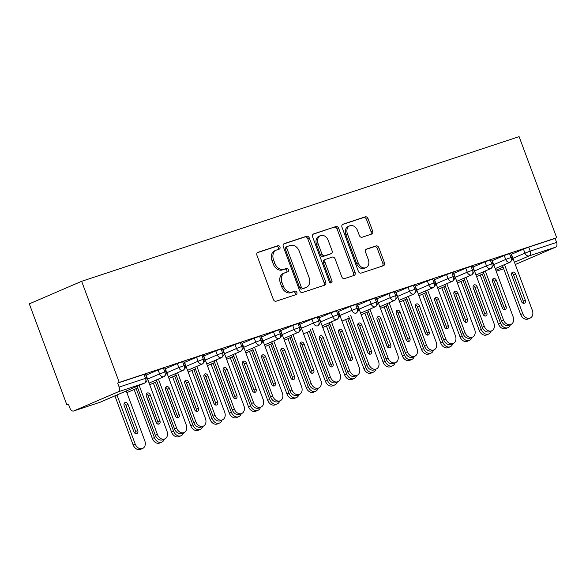 <?xml version="1.0" encoding="UTF-8"?>
<svg xmlns="http://www.w3.org/2000/svg" width="586" height="586" viewBox="0 0 586 586"><rect width="100%" height="100%" fill="white"/><g stroke="black" fill="none" stroke-linecap="round" stroke-linejoin="round"><path stroke-width="0.88" d="M279.954 246.97A1.824 1.392 66.7 0 0 277.998 245.695L257.943 252.324A2.608 1.985 66.7 0 0 257.818 252.376A2.608 1.985 66.7 0 0 256.961 255.393L273.325 299.387A2.608 1.985 66.7 0 0 276.123 301.211L296.179 294.575A1.824 1.392 66.7 0 0 296.26 294.546A1.824 1.392 66.7 0 0 296.86 292.429A1.824 1.392 66.7 0 0 294.905 291.154L292.311 292.011A8.351 6.351 66.7 0 1 283.36 286.188L281.998 282.525A8.351 6.351 66.7 0 1 284.737 272.856A8.351 6.351 66.7 0 1 285.126 272.702L287.726 271.845A1.824 1.392 66.7 0 0 287.807 271.816A1.824 1.392 66.7 0 0 288.407 269.699A1.824 1.392 66.7 0 0 286.451 268.425L283.858 269.282A8.351 6.351 66.7 0 1 274.907 263.458L273.545 259.796A8.351 6.351 66.7 0 1 276.277 250.127A8.351 6.351 66.7 0 1 276.673 249.973L279.273 249.116A1.824 1.392 66.7 0 0 279.354 249.087A1.824 1.392 66.7 0 0 279.954 246.97M278.16 249.482A1.824 1.392 66.7 0 0 278.365 247.651A1.824 1.392 66.7 0 0 276.409 246.376L257.364 252.676M295.066 294.948A1.824 1.392 66.7 0 0 295.278 293.11A1.824 1.392 66.7 0 0 293.315 291.835L290.722 292.7L292.311 292.011M286.613 272.212A1.824 1.392 66.7 0 0 286.825 270.38A1.824 1.392 66.7 0 0 284.862 269.106L282.269 269.963L283.858 269.282M371.649 234.07A2.608 1.985 66.7 0 0 371.773 234.026A2.608 1.985 66.7 0 0 372.63 231.001L368.037 218.659A2.608 1.985 66.7 0 0 365.246 216.842L342.971 224.204A2.608 1.985 66.7 0 0 342.847 224.255A2.608 1.985 66.7 0 0 341.997 227.273L358.354 271.267A2.608 1.985 66.7 0 0 361.152 273.091L383.427 265.722A2.608 1.985 66.7 0 0 383.544 265.678A2.608 1.985 66.7 0 0 384.401 262.66L378.856 247.746A2.608 1.985 66.7 0 0 376.058 245.93L366.528 249.079A2.608 1.985 66.7 0 0 366.404 249.123A2.608 1.985 66.7 0 0 365.554 252.148L368.301 259.539A6.981 5.311 66.7 0 1 366.016 267.626A6.981 5.311 66.7 0 1 358.2 262.88L347.432 233.917A6.981 5.311 66.7 0 1 349.717 225.837A6.981 5.311 66.7 0 1 357.526 230.576L359.321 235.404A2.608 1.985 66.7 0 0 362.119 237.227L371.649 234.07M119.244 382.409L81.644 281.309L519.101 136.641L556.7 237.74L119.244 382.409L117.661 383.09L119.141 387.075L145.533 378.351L144.053 374.366L117.661 383.09M309.342 238.07A2.608 1.985 66.7 0 0 306.544 236.253L284.276 243.615A2.608 1.985 66.7 0 0 284.151 243.666A2.608 1.985 66.7 0 0 283.294 246.684L299.658 290.685A2.608 1.985 66.7 0 0 302.449 292.502L324.725 285.14A2.608 1.985 66.7 0 0 324.849 285.089A2.608 1.985 66.7 0 0 325.706 282.071L309.342 238.07L307.753 238.758A2.608 1.985 66.7 0 0 304.962 236.934L283.69 243.966M313.62 233.909L335.895 226.548A2.608 1.985 66.7 0 1 338.693 228.364L355.05 272.365A2.608 1.985 66.7 0 1 354.2 275.383A2.608 1.985 66.7 0 1 354.076 275.435L344.546 278.584A2.608 1.985 66.7 0 1 341.748 276.76L335.111 258.924A2.608 1.985 66.7 0 0 332.313 257.1L325.992 259.188A2.608 1.985 66.7 0 0 325.867 259.239A2.608 1.985 66.7 0 0 325.01 262.257L331.918 280.833A1.824 1.392 66.7 0 1 331.324 282.95A1.824 1.392 66.7 0 1 329.281 281.712L312.646 236.978A2.608 1.985 66.7 0 1 313.503 233.96A2.608 1.985 66.7 0 1 313.62 233.909L313.378 234.019M81.644 281.309L29.3 303.848L66.899 404.941L68.54 404.399M118.152 391.836L73.733 410.954L100.125 402.23L144.544 383.105L118.152 391.836A3.992 2.586 -108.3 0 0 119.141 387.075M73.733 410.954A3.992 2.586 -108.3 0 1 73.594 411.006A3.992 2.586 -108.3 0 1 69.968 408.244L68.481 404.259L66.899 404.941M515.284 264.52L555.609 247.167L529.217 255.892L514.442 262.25M556.7 237.74L555.11 238.421L556.597 242.406A3.992 2.586 71.7 0 1 555.609 247.167M555.11 238.421L528.726 247.153L530.205 251.138L556.597 242.406M512.962 258.272L524.939 253.115L523.459 249.131L511.475 254.287M523.459 249.131L528.726 247.153M144.053 374.366L145.409 374L146.888 377.985L145.533 378.351A3.992 2.586 -108.3 0 1 144.544 383.105A3.992 3.033 66.7 0 0 144.727 383.039A3.992 3.992 0 0 0 146.888 377.985M493.734 264.63L505.711 259.473L504.231 255.489L510.758 253.174L512.237 257.159L510.977 257.496A3.992 2.586 71.7 0 1 509.981 262.25L495.214 268.615L510.076 262.213C512.442 260.052 513.16 258.367 512.237 257.159M504.231 255.489L492.247 260.645M474.499 270.988L486.483 265.832L485.003 261.847L491.529 259.532L493.009 263.517L491.749 263.854A3.992 2.586 71.7 0 1 490.753 268.615L475.986 274.973L490.848 268.571C493.214 266.41 493.932 264.726 493.009 263.517M485.003 261.847L473.019 267.004M455.271 277.346L467.254 272.19L465.775 268.205L472.301 265.89L473.781 269.875L472.521 270.212A3.992 2.586 71.7 0 1 471.525 274.973L456.758 281.331L471.62 274.937C473.986 272.768 474.704 271.084 473.781 269.875M465.775 268.205L453.791 273.362M436.043 283.705L448.026 278.548L446.547 274.563L453.073 272.248L454.553 276.233L453.286 276.57A3.992 2.586 71.7 0 1 452.297 281.331L437.522 287.689L452.392 281.295C454.758 279.134 455.476 277.449 454.553 276.233M446.547 274.563L434.563 279.72M416.814 290.063L428.798 284.906L427.311 280.921L433.845 278.614L435.325 282.591L434.058 282.928A3.992 2.586 71.7 0 1 433.069 287.689L418.294 294.047L433.164 287.653C435.523 285.492 436.248 283.807 435.325 282.591M427.311 280.921L415.335 286.078M397.586 296.421L409.57 291.264L408.083 287.279L414.617 284.972L416.097 288.957L414.829 289.286A3.992 2.586 71.7 0 1 413.841 294.047L399.066 300.406L413.936 294.011C416.294 291.85 417.02 290.165 416.097 288.957M408.083 287.279L396.107 292.443M378.358 302.786L390.342 297.629L388.855 293.645L395.382 291.33L396.868 295.315L395.601 295.644A3.992 2.586 71.7 0 1 394.612 300.406L379.838 306.764L394.708 300.369C397.066 298.208 397.791 296.523 396.868 295.315M388.855 293.645L376.879 298.801M359.13 309.144L371.106 303.988L369.627 300.003L376.153 297.688L377.64 301.673L376.373 302.01A3.992 2.586 71.7 0 1 375.384 306.764L360.61 313.129L375.48 306.727C377.838 304.566 378.563 302.881 377.64 301.673M369.627 300.003L357.65 305.16M339.902 315.502L351.878 310.346L350.399 306.361L356.925 304.046L358.412 308.031L357.145 308.368A3.992 2.586 71.7 0 1 356.156 313.122L356.244 313.085C358.61 310.924 359.328 309.24 358.412 308.031M350.399 306.361L338.415 311.518M320.674 321.861L332.65 316.704L331.171 312.719L337.697 310.404L339.177 314.389L337.917 314.726A3.992 2.586 71.7 0 1 336.928 319.487L322.154 325.845L337.016 319.443C339.382 317.282 340.1 315.598 339.177 314.389M331.171 312.719L319.187 317.876M301.446 328.219L313.422 323.062L311.942 319.077L318.469 316.762L319.949 320.747L318.689 321.084A3.992 2.586 71.7 0 1 317.7 325.845L317.788 325.809C320.154 323.648 320.872 321.956 319.949 320.747M311.942 319.077L299.959 324.234M282.21 334.577L294.194 329.42L292.714 325.435L299.241 323.12L300.721 327.105L299.461 327.442A3.992 2.586 71.7 0 1 298.464 332.203L283.697 338.562L298.56 332.167C300.926 330.006 301.644 328.321 300.721 327.105M292.714 325.435L280.731 330.592M262.982 340.935L274.966 335.778L273.486 331.793L280.013 329.486L281.492 333.471L280.233 333.8A3.992 2.586 71.7 0 1 279.236 338.562L264.469 344.92L279.332 338.525C281.698 336.364 282.415 334.679 281.492 333.471M273.486 331.793L261.502 336.957M243.754 347.3L255.738 342.136L254.258 338.159L260.785 335.844L262.264 339.829L260.997 340.158A3.992 2.586 71.7 0 1 260.008 344.92L245.241 351.278L260.103 344.883C262.469 342.722 263.187 341.037 262.264 339.829M254.258 338.159L242.274 343.315M224.526 353.658L236.51 348.502L235.03 344.517L241.557 342.202L243.036 346.187L241.769 346.524A3.992 2.586 71.7 0 1 240.78 351.278L226.006 357.636L240.875 351.241C243.241 349.08 243.959 347.395 243.036 346.187M235.03 344.517L223.046 349.674M205.298 360.016L217.281 354.86L215.795 350.875L222.328 348.56L223.808 352.545L222.541 352.882A3.992 2.586 71.7 0 1 221.552 357.636L206.777 364.001L221.647 357.599C224.006 355.438 224.731 353.754 223.808 352.545M215.795 350.875L203.818 356.032M186.07 366.375L198.053 361.218L196.566 357.233L203.1 354.918L204.58 358.903L203.313 359.24A3.992 2.586 71.7 0 1 202.324 364.001L187.549 370.359L202.419 363.957C204.778 361.796 205.503 360.112 204.58 358.903M196.566 357.233L184.59 362.39M166.842 372.733L178.825 367.576L177.338 363.591L183.865 361.276L185.352 365.261L184.085 365.598A3.992 2.586 71.7 0 1 183.096 370.359L168.321 376.717L183.191 370.323C185.55 368.155 186.275 366.47 185.352 365.261M177.338 363.591L165.362 368.748M147.613 379.091L159.59 373.934L158.11 369.949L164.637 367.634L166.124 371.619L164.856 371.956A3.992 2.586 71.7 0 1 163.868 376.717L149.093 383.076L163.963 376.681C166.321 374.52 167.047 372.828 166.124 371.619M158.11 369.949L146.134 375.106M137.725 387.969L126.884 392.635L137.725 387.969M163.377 367.971L164.856 371.956L159.59 373.934A3.992 3.033 66.7 0 0 163.868 376.717A3.992 3.033 66.7 0 0 163.963 376.681M156.953 381.611L149.708 384.731L156.953 381.611M182.605 361.613L184.085 365.598L178.825 367.576A3.992 3.033 66.7 0 0 183.096 370.359A3.992 3.033 66.7 0 0 183.191 370.323M176.181 375.252L168.936 378.373L176.181 375.252M201.833 355.255L203.313 359.24L198.053 361.218A3.992 3.033 66.7 0 0 202.324 364.001A3.992 3.033 66.7 0 0 202.419 363.957M195.409 368.894L188.165 372.015L195.409 368.894M221.061 348.897L222.541 352.882L217.281 354.86A3.992 3.033 66.7 0 0 221.552 357.636A3.992 3.033 66.7 0 0 221.647 357.599M214.637 362.536L207.393 365.649L214.637 362.536M240.289 342.539L241.769 346.524L236.51 348.502A3.992 3.033 66.7 0 0 240.78 351.278A3.992 3.033 66.7 0 0 240.875 351.241M233.865 356.171L226.621 359.291L233.873 356.178M259.517 336.174L260.997 340.158L255.738 342.136A3.992 3.033 66.7 0 0 260.008 344.92A3.992 3.033 66.7 0 0 260.103 344.883M253.101 349.813L245.856 352.933L253.101 349.82M278.746 329.815L280.233 333.8L274.966 335.778A3.992 3.033 66.7 0 0 279.236 338.562A3.992 3.033 66.7 0 0 279.332 338.525M272.329 343.455L265.084 346.575L272.329 343.462M297.974 323.457L299.461 327.442L294.194 329.42A3.992 3.033 66.7 0 0 298.464 332.203A3.992 3.033 66.7 0 0 298.56 332.167M291.557 337.096L284.313 340.217L291.557 337.096M317.202 317.099L318.689 321.084L313.422 323.062A3.992 3.033 66.7 0 0 317.7 325.845A3.992 3.033 66.7 0 0 317.788 325.809M310.785 330.738L303.541 333.859L310.785 330.738M336.437 310.741L337.917 314.726L332.65 316.704A3.992 3.033 66.7 0 0 336.928 319.487A3.992 3.033 66.7 0 0 337.016 319.443M330.013 324.38L322.769 327.501L330.013 324.38M355.665 304.383L357.145 308.368L351.878 310.346A3.992 3.033 66.7 0 0 356.156 313.122A3.992 3.033 66.7 0 0 356.244 313.085M349.241 318.022L341.997 321.135L349.241 318.022M374.894 298.025L376.373 302.01L371.106 303.988A3.992 3.033 66.7 0 0 375.384 306.764A3.992 3.033 66.7 0 0 375.48 306.727M368.469 311.664L361.225 314.777L368.469 311.664M394.122 291.667L395.601 295.644L390.342 297.629A3.992 3.033 66.7 0 0 394.612 300.406A3.992 3.033 66.7 0 0 394.708 300.369M387.698 305.299L380.453 308.419L387.698 305.306M413.35 285.301L414.829 289.286L409.57 291.264A3.992 3.033 66.7 0 0 413.841 294.047A3.992 3.033 66.7 0 0 413.936 294.011M406.926 298.941L399.681 302.061L406.926 298.948M432.578 278.943L434.058 282.928L428.798 284.906A3.992 3.033 66.7 0 0 433.069 287.689A3.992 3.033 66.7 0 0 433.164 287.653M426.154 292.582L418.909 295.703L426.154 292.582M451.806 272.585L453.286 276.57L448.026 278.548A3.992 3.033 66.7 0 0 452.297 281.331A3.992 3.033 66.7 0 0 452.392 281.295M445.382 286.224L438.138 289.345L445.389 286.224M471.034 266.227L472.521 270.212L467.254 272.19A3.992 3.033 66.7 0 0 471.525 274.973A3.992 3.033 66.7 0 0 471.62 274.937M464.617 279.866L457.373 282.987L464.617 279.866M490.262 259.869L491.749 263.854L486.483 265.832A3.992 3.033 66.7 0 0 490.753 268.615A3.992 3.033 66.7 0 0 490.848 268.571M483.846 273.508L476.601 276.629L483.846 273.508M509.49 253.511L510.977 257.496L505.711 259.473A3.992 3.033 66.7 0 0 509.981 262.25A3.992 3.033 66.7 0 0 510.076 262.213M276.277 250.127L274.695 250.808A8.351 6.351 66.7 0 0 271.955 260.477L273.545 259.796M282.269 269.963A8.351 6.351 66.7 0 1 273.318 264.14L271.955 260.477M284.737 272.856L283.148 273.537A8.351 6.351 66.7 0 0 280.408 283.206L281.998 282.525M290.722 292.7A8.351 6.351 66.7 0 1 281.771 286.876L280.408 283.206M323.714 285.47A2.608 1.985 66.7 0 0 324.117 282.752L307.753 238.758M287.623 246.354A1.824 1.392 66.7 0 0 287.536 246.384A1.824 1.392 66.7 0 0 286.935 248.501L301.299 287.118A1.824 1.392 66.7 0 0 303.255 288.393L305.995 287.492A8.351 6.351 66.7 0 0 306.39 287.338A8.351 6.351 66.7 0 0 309.122 277.669L299.307 251.269A8.351 6.351 66.7 0 0 290.356 245.446L287.623 246.354M287.455 246.428L286.034 247.036A1.824 1.392 66.7 0 0 285.946 247.072A1.824 1.392 66.7 0 0 285.353 249.182L286.935 248.501M306.39 287.338L304.801 288.019A8.351 6.351 66.7 0 1 304.405 288.173L301.673 289.074A1.824 1.392 66.7 0 1 299.71 287.799L285.353 249.182M313.041 234.261L335.895 226.548M353.065 275.764A2.608 1.985 66.7 0 0 353.468 273.047L337.104 229.053A2.608 1.985 66.7 0 0 334.306 227.229M324.402 259.876A2.608 1.985 66.7 0 0 324.285 259.92A2.608 1.985 66.7 0 0 323.428 262.946L330.336 281.522L331.918 280.833M330.372 282.928A1.824 1.392 66.7 0 0 330.336 281.522M328.226 240.406A6.981 5.311 66.7 0 0 320.417 235.66A6.981 5.311 66.7 0 0 318.125 243.747L321.919 253.95A2.608 1.985 66.7 0 0 324.717 255.767L331.039 253.679A2.608 1.985 66.7 0 0 331.163 253.635A2.608 1.985 66.7 0 0 332.02 250.61L328.226 240.406M320.417 235.66L318.828 236.348A6.981 5.311 66.7 0 0 316.543 244.428L318.125 243.747M329.698 254.258A2.608 1.985 66.7 0 1 329.581 254.317A2.608 1.985 66.7 0 1 329.457 254.361L323.135 256.456A2.608 1.985 66.7 0 1 320.337 254.632L316.543 244.428M349.717 225.837L348.135 226.518A6.981 5.311 66.7 0 0 345.843 234.598L347.432 233.917M366.016 267.626L364.426 268.307A6.981 5.311 66.7 0 1 356.618 263.561L345.843 234.598M382.416 266.059A2.608 1.985 66.7 0 0 382.819 263.341L377.274 248.427A2.608 1.985 66.7 0 0 374.476 246.611L365.95 249.431M370.645 234.407A2.608 1.985 66.7 0 0 371.048 231.69L366.455 219.347A2.608 1.985 66.7 0 0 363.657 217.523L342.392 224.555M116.966 394.986L135.176 443.954A6.651 5.054 66.7 0 0 142.61 448.473A6.651 5.054 66.7 0 0 144.786 440.775L126.268 390.979M142.61 448.473L140.545 449.359A6.651 5.054 -113.3 0 1 133.11 444.84L135.176 443.954M128.012 404.377A2.659 2.022 66.7 0 0 125.038 402.567A2.659 2.022 66.7 0 0 124.166 405.651L133.894 431.794A2.659 2.022 66.7 0 0 136.868 433.603A2.659 2.022 66.7 0 0 137.739 430.527L128.012 404.377L125.953 405.263A2.659 2.022 66.7 0 0 124.188 403.424M114.9 395.872L133.11 444.84M135.659 433.633A2.659 2.022 66.7 0 0 135.674 431.413L125.953 405.263M155.319 435.281L157.385 434.394A6.651 5.054 66.7 0 0 164.82 438.914L162.754 439.8A6.651 5.054 -113.3 0 1 155.319 435.281L137.109 386.313M164.82 438.914A6.651 5.054 66.7 0 0 166.995 431.215L146.068 374.937M146.39 393.865A2.659 2.022 -113.3 0 1 148.163 395.704L157.883 421.854A2.659 2.022 -113.3 0 1 157.868 424.074M157.385 434.394L139.175 385.427M156.096 422.235L146.375 396.092A2.659 2.022 -113.3 0 1 147.247 393.008A2.659 2.022 -113.3 0 1 150.221 394.817L159.941 420.96A2.659 2.022 -113.3 0 1 159.077 424.044A2.659 2.022 -113.3 0 1 156.096 422.235M136.194 388.628L154.404 437.596A6.651 5.054 66.7 0 0 161.839 442.115A6.651 5.054 66.7 0 0 164.292 439.141M161.839 442.115L159.78 443.001A6.651 5.054 -113.3 0 1 152.338 438.482L154.404 437.596M156.572 423.099L147.24 398.019A2.659 2.022 66.7 0 0 146.771 397.154M134.128 389.522L152.338 438.482M155.422 382.27L173.632 431.237A6.651 5.054 66.7 0 0 181.067 435.75A6.651 5.054 66.7 0 0 183.521 432.776M181.067 435.75L179.008 436.643A6.651 5.054 -113.3 0 1 171.573 432.124L173.632 431.237M175.8 416.741L166.468 391.66A2.659 2.022 66.7 0 0 165.999 390.796M153.364 383.163L171.573 432.124M174.65 375.912L192.86 424.879A6.651 5.054 66.7 0 0 200.295 429.392A6.651 5.054 66.7 0 0 202.749 426.418M200.295 429.392L198.236 430.285A6.651 5.054 -113.3 0 1 190.802 425.766L192.86 424.879M195.028 410.383L185.703 385.302A2.659 2.022 66.7 0 0 185.227 384.431M172.592 376.798L190.802 425.766M193.878 369.554L212.088 418.521A6.651 5.054 66.7 0 0 219.523 423.033A6.651 5.054 66.7 0 0 221.977 420.059M219.523 423.033L217.465 423.92A6.651 5.054 -113.3 0 1 210.03 419.408L212.088 418.521M214.256 404.025L204.932 378.944A2.659 2.022 66.7 0 0 204.455 378.073M191.82 370.44L210.03 419.408M174.547 428.923L176.613 428.036A6.651 5.054 66.7 0 0 184.048 432.549L181.982 433.442A6.651 5.054 -113.3 0 1 174.547 428.923L156.337 379.962M184.048 432.549A6.651 5.054 66.7 0 0 186.223 424.857L165.296 368.579M165.618 387.507A2.659 2.022 -113.3 0 1 167.391 389.346L177.111 415.489A2.659 2.022 -113.3 0 1 177.097 417.715M176.613 428.036L158.403 379.069M175.331 415.877L165.604 389.727A2.659 2.022 -113.3 0 1 166.475 386.65A2.659 2.022 -113.3 0 1 169.449 388.459L179.177 414.602A2.659 2.022 -113.3 0 1 178.305 417.686A2.659 2.022 -113.3 0 1 175.331 415.877M193.776 422.565L195.841 421.678A6.651 5.054 66.7 0 0 203.276 426.19L201.21 427.077A6.651 5.054 -113.3 0 1 193.776 422.565L175.566 373.597M203.276 426.19A6.651 5.054 66.7 0 0 205.452 418.499L184.524 362.221M184.854 381.149A2.659 2.022 -113.3 0 1 186.619 382.988L196.339 409.131A2.659 2.022 -113.3 0 1 196.325 411.357M195.841 421.678L177.631 372.711M194.559 409.519L184.832 383.369A2.659 2.022 -113.3 0 1 185.703 380.292A2.659 2.022 -113.3 0 1 188.677 382.101L198.405 408.244A2.659 2.022 -113.3 0 1 197.533 411.321A2.659 2.022 -113.3 0 1 194.559 409.519M213.004 416.207L215.069 415.32A6.651 5.054 66.7 0 0 222.504 419.832L220.446 420.719A6.651 5.054 -113.3 0 1 213.004 416.207L194.794 367.239M222.504 419.832A6.651 5.054 66.7 0 0 224.68 412.141L203.752 355.863M204.082 374.791A2.659 2.022 -113.3 0 1 205.847 376.63L215.567 402.772A2.659 2.022 -113.3 0 1 215.553 404.999M215.069 415.32L196.859 366.353M213.787 403.161L204.06 377.01A2.659 2.022 -113.3 0 1 204.932 373.934A2.659 2.022 -113.3 0 1 207.905 375.743L217.633 401.886A2.659 2.022 -113.3 0 1 216.761 404.963A2.659 2.022 -113.3 0 1 213.787 403.161M232.232 409.848L234.297 408.955A6.651 5.054 66.7 0 0 241.732 413.474L239.674 414.361A6.651 5.054 -113.3 0 1 232.232 409.848L214.029 360.881M241.732 413.474A6.651 5.054 66.7 0 0 243.915 405.776L222.98 349.505M223.31 368.426A2.659 2.022 -113.3 0 1 225.075 370.271L234.796 396.414A2.659 2.022 -113.3 0 1 234.781 398.641M234.297 408.955L216.088 359.994M233.016 396.795L223.288 370.652A2.659 2.022 -113.3 0 1 224.16 367.576A2.659 2.022 -113.3 0 1 227.134 369.378L236.861 395.528A2.659 2.022 -113.3 0 1 235.99 398.605A2.659 2.022 -113.3 0 1 233.016 396.795M213.106 363.195L231.316 412.156A6.651 5.054 66.7 0 0 238.751 416.675A6.651 5.054 66.7 0 0 241.205 413.701M238.751 416.675L236.693 417.562A6.651 5.054 -113.3 0 1 229.258 413.049L231.316 412.156M233.484 397.667L224.16 372.579A2.659 2.022 66.7 0 0 223.684 371.714M211.048 364.082L229.258 413.049M251.467 403.49L253.526 402.597A6.651 5.054 66.7 0 0 260.96 407.116L258.902 408.002A6.651 5.054 -113.3 0 1 251.467 403.49L233.257 354.523M260.96 407.116A6.651 5.054 66.7 0 0 263.143 399.418L242.208 343.14M242.538 362.067A2.659 2.022 -113.3 0 1 244.303 363.906L254.024 390.056A2.659 2.022 -113.3 0 1 254.009 392.276M253.526 402.597L235.316 353.636M252.244 390.437L242.516 364.294A2.659 2.022 -113.3 0 1 243.388 361.218A2.659 2.022 -113.3 0 1 246.362 363.02L256.089 389.17A2.659 2.022 -113.3 0 1 255.218 392.246A2.659 2.022 -113.3 0 1 252.244 390.437M232.334 356.837L250.544 405.798A6.651 5.054 66.7 0 0 257.986 410.317A6.651 5.054 66.7 0 0 260.433 407.343M257.986 410.317L255.921 411.204A6.651 5.054 -113.3 0 1 248.486 406.691L250.544 405.798M252.713 391.309L243.388 366.221A2.659 2.022 66.7 0 0 242.912 365.356M230.276 357.724L248.486 406.691M270.695 397.125L272.754 396.239A6.651 5.054 66.7 0 0 280.189 400.758L278.13 401.644A6.651 5.054 -113.3 0 1 270.695 397.125L252.485 348.165M280.189 400.758A6.651 5.054 66.7 0 0 282.371 393.06L261.444 336.782M261.766 355.709A2.659 2.022 -113.3 0 1 263.532 357.548L273.259 383.698A2.659 2.022 -113.3 0 1 273.237 385.918M272.754 396.239L254.544 347.278M271.472 384.079L261.752 357.936A2.659 2.022 -113.3 0 1 262.623 354.86A2.659 2.022 -113.3 0 1 265.597 356.662L275.317 382.812A2.659 2.022 -113.3 0 1 274.446 385.888A2.659 2.022 -113.3 0 1 271.472 384.079M251.57 350.479L269.772 399.44A6.651 5.054 66.7 0 0 277.215 403.959A6.651 5.054 66.7 0 0 279.661 400.985M277.215 403.959L275.149 404.845A6.651 5.054 -113.3 0 1 267.714 400.326L269.772 399.44M271.941 384.943L262.616 359.863A2.659 2.022 66.7 0 0 262.147 358.998M249.504 351.366L267.714 400.326M289.924 390.767L291.982 389.88A6.651 5.054 66.7 0 0 299.417 394.4L297.358 395.286A6.651 5.054 -113.3 0 1 289.924 390.767L271.714 341.806M299.417 394.4A6.651 5.054 66.7 0 0 301.6 386.701L280.672 330.423M280.994 349.351A2.659 2.022 -113.3 0 1 282.76 351.19L292.487 377.34A2.659 2.022 -113.3 0 1 292.465 379.56M291.982 389.88L273.772 340.92M290.7 377.721L280.98 351.578A2.659 2.022 -113.3 0 1 281.851 348.494A2.659 2.022 -113.3 0 1 284.825 350.303L294.546 376.446A2.659 2.022 -113.3 0 1 293.674 379.53A2.659 2.022 -113.3 0 1 290.7 377.721M270.798 344.121L289.008 393.081A6.651 5.054 66.7 0 0 296.443 397.601A6.651 5.054 66.7 0 0 298.889 394.627M296.443 397.601L294.377 398.487A6.651 5.054 -113.3 0 1 286.942 393.968L289.008 393.081M291.169 378.585L281.844 353.505A2.659 2.022 66.7 0 0 281.375 352.64M268.732 345.007L286.942 393.968M309.152 384.409L311.21 383.522A6.651 5.054 66.7 0 0 318.645 388.042L316.587 388.928A6.651 5.054 -113.3 0 1 309.152 384.409L290.942 335.448M318.645 388.042A6.651 5.054 66.7 0 0 320.828 380.343L299.9 324.065M300.222 342.993A2.659 2.022 -113.3 0 1 301.988 344.832L311.715 370.982A2.659 2.022 -113.3 0 1 311.693 373.201M311.21 383.522L293 334.555M309.928 371.363L300.208 345.22A2.659 2.022 -113.3 0 1 301.079 342.136A2.659 2.022 -113.3 0 1 304.053 343.945L313.774 370.088A2.659 2.022 -113.3 0 1 312.902 373.172A2.659 2.022 -113.3 0 1 309.928 371.363M290.026 337.756L308.236 386.723A6.651 5.054 66.7 0 0 315.671 391.243A6.651 5.054 66.7 0 0 318.125 388.262M315.671 391.243L313.605 392.129A6.651 5.054 -113.3 0 1 306.17 387.61L308.236 386.723M310.404 372.227L301.072 347.146A2.659 2.022 66.7 0 0 300.603 346.282M287.96 338.649L306.17 387.61M328.38 378.051L330.438 377.164A6.651 5.054 66.7 0 0 337.88 381.676L335.815 382.57A6.651 5.054 -113.3 0 1 328.38 378.051L310.17 329.083M337.88 381.676A6.651 5.054 66.7 0 0 340.056 373.985L319.128 317.707M319.451 336.635A2.659 2.022 -113.3 0 1 321.216 338.474L330.944 364.617A2.659 2.022 -113.3 0 1 330.922 366.843M330.438 377.164L312.228 328.197M329.156 365.005L319.436 338.855A2.659 2.022 -113.3 0 1 320.308 335.778A2.659 2.022 -113.3 0 1 323.282 337.587L333.002 363.73A2.659 2.022 -113.3 0 1 332.13 366.807A2.659 2.022 -113.3 0 1 329.156 365.005M309.254 331.398L327.464 380.365A6.651 5.054 66.7 0 0 334.899 384.877A6.651 5.054 66.7 0 0 337.353 381.904M334.899 384.877L332.833 385.771A6.651 5.054 -113.3 0 1 325.398 381.252L327.464 380.365M329.632 365.869L320.3 340.788A2.659 2.022 66.7 0 0 319.831 339.924M307.189 332.284L325.398 381.252M347.608 371.692L349.674 370.806A6.651 5.054 66.7 0 0 357.108 375.318L355.043 376.205A6.651 5.054 -113.3 0 1 347.608 371.692L329.398 322.725M357.108 375.318A6.651 5.054 66.7 0 0 359.284 367.627L338.356 311.349M338.679 330.277A2.659 2.022 -113.3 0 1 340.444 332.115L350.172 358.258A2.659 2.022 -113.3 0 1 350.157 360.485M349.674 370.806L331.464 321.839M348.384 358.647L338.664 332.496A2.659 2.022 -113.3 0 1 339.536 329.42A2.659 2.022 -113.3 0 1 342.51 331.229L352.23 357.372A2.659 2.022 -113.3 0 1 351.358 360.449A2.659 2.022 -113.3 0 1 348.384 358.647M328.482 325.04L346.692 374.007A6.651 5.054 66.7 0 0 354.127 378.519A6.651 5.054 66.7 0 0 356.581 375.545M354.127 378.519L352.061 379.406A6.651 5.054 -113.3 0 1 344.627 374.894L346.692 374.007M348.86 359.511L339.528 334.43A2.659 2.022 66.7 0 0 339.06 333.559M326.417 325.926L344.627 374.894M366.836 365.334L368.902 364.448A6.651 5.054 66.7 0 0 376.337 368.96L374.271 369.847A6.651 5.054 -113.3 0 1 366.836 365.334L348.626 316.367M376.337 368.96A6.651 5.054 66.7 0 0 378.512 361.262L357.585 304.991M357.907 323.919A2.659 2.022 -113.3 0 1 359.679 325.757L369.4 351.9A2.659 2.022 -113.3 0 1 369.385 354.127M368.902 364.448L350.692 315.48M367.612 352.289L357.892 326.138A2.659 2.022 -113.3 0 1 358.764 323.062A2.659 2.022 -113.3 0 1 361.738 324.871L371.458 351.014A2.659 2.022 -113.3 0 1 370.594 354.091A2.659 2.022 -113.3 0 1 367.612 352.289M347.71 318.681L365.92 367.649A6.651 5.054 66.7 0 0 373.355 372.161A6.651 5.054 66.7 0 0 375.809 369.187M373.355 372.161L371.297 373.048A6.651 5.054 -113.3 0 1 363.855 368.535L365.92 367.649M368.089 353.153L358.757 328.072A2.659 2.022 66.7 0 0 358.288 327.2M345.645 319.568L363.855 368.535M386.064 358.976L388.13 358.083A6.651 5.054 66.7 0 0 395.565 362.602L393.499 363.488A6.651 5.054 -113.3 0 1 386.064 358.976L367.854 310.009M395.565 362.602A6.651 5.054 66.7 0 0 397.74 354.904L376.813 298.633M377.135 317.553A2.659 2.022 -113.3 0 1 378.908 319.399L388.628 345.542A2.659 2.022 -113.3 0 1 388.613 347.769M388.13 358.083L369.92 309.122M386.848 345.923L377.12 319.78A2.659 2.022 -113.3 0 1 377.992 316.704A2.659 2.022 -113.3 0 1 380.966 318.506L390.694 344.656A2.659 2.022 -113.3 0 1 389.822 347.732A2.659 2.022 -113.3 0 1 386.848 345.923M366.939 312.323L385.149 361.284A6.651 5.054 66.7 0 0 392.583 365.803A6.651 5.054 66.7 0 0 395.037 362.829M392.583 365.803L390.525 366.69A6.651 5.054 -113.3 0 1 383.09 362.177L385.149 361.284M387.317 346.795L377.985 321.707A2.659 2.022 66.7 0 0 377.516 320.842M364.88 313.21L383.09 362.177M405.292 352.611L407.358 351.725A6.651 5.054 66.7 0 0 414.793 356.244L412.727 357.13A6.651 5.054 -113.3 0 1 405.292 352.611L387.082 303.651M414.793 356.244A6.651 5.054 66.7 0 0 416.968 348.545L396.041 292.268M396.37 311.195A2.659 2.022 -113.3 0 1 398.136 313.034L407.856 339.184A2.659 2.022 -113.3 0 1 407.841 341.404M407.358 351.725L389.148 302.764M406.076 339.565L396.348 313.422A2.659 2.022 -113.3 0 1 397.22 310.346A2.659 2.022 -113.3 0 1 400.194 312.148L409.922 338.298A2.659 2.022 -113.3 0 1 409.05 341.374A2.659 2.022 -113.3 0 1 406.076 339.565M386.167 305.965L404.377 354.926A6.651 5.054 66.7 0 0 411.812 359.445A6.651 5.054 66.7 0 0 414.265 356.471M411.812 359.445L409.753 360.331A6.651 5.054 -113.3 0 1 402.318 355.812L404.377 354.926M406.545 340.437L397.22 315.349A2.659 2.022 66.7 0 0 396.744 314.484M384.108 306.852L402.318 355.812M424.52 346.253L426.586 345.366A6.651 5.054 66.7 0 0 434.021 349.886L431.963 350.772A6.651 5.054 -113.3 0 1 424.52 346.253L406.31 297.292M434.021 349.886A6.651 5.054 66.7 0 0 436.196 342.187L415.269 285.909M415.599 304.837A2.659 2.022 -113.3 0 1 417.364 306.676L427.084 332.826A2.659 2.022 -113.3 0 1 427.069 335.046M426.586 345.366L408.376 296.406M425.304 333.207L415.577 307.064A2.659 2.022 -113.3 0 1 416.448 303.98A2.659 2.022 -113.3 0 1 419.422 305.789L429.15 331.94A2.659 2.022 -113.3 0 1 428.278 335.016A2.659 2.022 -113.3 0 1 425.304 333.207M405.395 299.607L423.605 348.567A6.651 5.054 66.7 0 0 431.04 353.087A6.651 5.054 66.7 0 0 433.493 350.113M431.04 353.087L428.981 353.973A6.651 5.054 -113.3 0 1 421.546 349.454L423.605 348.567M425.773 334.071L416.448 308.99A2.659 2.022 66.7 0 0 415.972 308.126M403.336 300.493L421.546 349.454M443.748 339.895L445.814 339.008A6.651 5.054 66.7 0 0 453.249 343.528L451.191 344.414A6.651 5.054 -113.3 0 1 443.748 339.895L425.546 290.934M453.249 343.528A6.651 5.054 66.7 0 0 455.432 335.829L434.497 279.551M434.827 298.479A2.659 2.022 -113.3 0 1 436.592 300.318L446.312 326.468A2.659 2.022 -113.3 0 1 446.298 328.687M445.814 339.008L427.604 290.041M444.532 326.849L434.805 300.706A2.659 2.022 -113.3 0 1 435.676 297.622A2.659 2.022 -113.3 0 1 438.65 299.431L448.378 325.574A2.659 2.022 -113.3 0 1 447.506 328.658A2.659 2.022 -113.3 0 1 444.532 326.849M424.623 293.242L442.833 342.209A6.651 5.054 66.7 0 0 450.268 346.729A6.651 5.054 66.7 0 0 452.722 343.755M450.268 346.729L448.209 347.615A6.651 5.054 -113.3 0 1 440.775 343.096L442.833 342.209M445.001 327.713L435.676 302.632A2.659 2.022 66.7 0 0 435.2 301.768M422.565 294.135L440.775 343.096M462.984 333.537L465.042 332.65A6.651 5.054 66.7 0 0 472.477 337.162L470.419 338.056A6.651 5.054 -113.3 0 1 462.984 333.537L444.774 284.576M472.477 337.162A6.651 5.054 66.7 0 0 474.66 329.471L453.725 273.193M454.055 292.121A2.659 2.022 -113.3 0 1 455.82 293.96L465.54 320.103A2.659 2.022 -113.3 0 1 465.526 322.329M465.042 332.65L446.832 283.683M463.76 320.491L454.033 294.34A2.659 2.022 -113.3 0 1 454.904 291.264A2.659 2.022 -113.3 0 1 457.886 293.073L467.606 319.216A2.659 2.022 -113.3 0 1 466.734 322.3A2.659 2.022 -113.3 0 1 463.76 320.491M443.851 286.884L462.061 335.851A6.651 5.054 66.7 0 0 469.503 340.363A6.651 5.054 66.7 0 0 471.95 337.39M469.503 340.363L467.438 341.257A6.651 5.054 -113.3 0 1 460.003 336.738L462.061 335.851M464.229 321.355L454.904 296.274A2.659 2.022 66.7 0 0 454.428 295.41M441.793 287.777L460.003 336.738M482.212 327.178L484.27 326.292A6.651 5.054 66.7 0 0 491.705 330.804L489.647 331.698A6.651 5.054 -113.3 0 1 482.212 327.178L464.002 278.211M491.705 330.804A6.651 5.054 66.7 0 0 493.888 323.113L472.961 266.835M473.283 285.763A2.659 2.022 -113.3 0 1 475.048 287.601L484.776 313.744A2.659 2.022 -113.3 0 1 484.754 315.971M484.27 326.292L466.06 277.325M482.989 314.133L473.268 287.982A2.659 2.022 -113.3 0 1 474.14 284.906A2.659 2.022 -113.3 0 1 477.114 286.715L486.834 312.858A2.659 2.022 -113.3 0 1 485.962 315.935A2.659 2.022 -113.3 0 1 482.989 314.133M463.087 280.526L481.296 329.493A6.651 5.054 66.7 0 0 488.731 334.005A6.651 5.054 66.7 0 0 491.178 331.031M488.731 334.005L486.666 334.899A6.651 5.054 -113.3 0 1 479.231 330.379L481.296 329.493M483.457 314.997L474.133 289.916A2.659 2.022 66.7 0 0 473.664 289.052M461.021 281.412L479.231 330.379M501.44 320.82L503.499 319.934A6.651 5.054 66.7 0 0 510.933 324.446L508.875 325.333A6.651 5.054 -113.3 0 1 501.44 320.82L483.23 271.853M510.933 324.446A6.651 5.054 66.7 0 0 513.116 316.755L492.189 260.477M492.511 279.405A2.659 2.022 -113.3 0 1 494.276 281.243L504.004 307.386A2.659 2.022 -113.3 0 1 503.982 309.613M503.499 319.934L485.289 270.966M502.217 307.775L492.496 281.624A2.659 2.022 -113.3 0 1 493.368 278.548A2.659 2.022 -113.3 0 1 496.342 280.357L506.062 306.5A2.659 2.022 -113.3 0 1 505.191 309.576A2.659 2.022 -113.3 0 1 502.217 307.775M482.315 274.167L500.525 323.135A6.651 5.054 66.7 0 0 507.959 327.647A6.651 5.054 66.7 0 0 510.406 324.673M507.959 327.647L505.894 328.534A6.651 5.054 -113.3 0 1 498.459 324.021L500.525 323.135M502.685 308.639L493.361 283.558A2.659 2.022 66.7 0 0 492.892 282.686M480.249 275.054L498.459 324.021M520.668 314.462L522.727 313.569A6.651 5.054 66.7 0 0 530.162 318.088L528.103 318.974A6.651 5.054 -113.3 0 1 520.668 314.462L502.458 265.495M530.162 318.088A6.651 5.054 66.7 0 0 532.344 310.39L511.417 254.119M511.739 273.047A2.659 2.022 -113.3 0 1 513.504 274.885L523.232 301.028A2.659 2.022 -113.3 0 1 523.21 303.255M522.727 313.569L504.517 264.608M521.445 301.416L511.725 275.266A2.659 2.022 -113.3 0 1 512.596 272.19A2.659 2.022 -113.3 0 1 515.57 273.992L525.29 300.142A2.659 2.022 -113.3 0 1 524.419 303.218A2.659 2.022 -113.3 0 1 521.445 301.416M276.409 246.376L277.998 245.695M293.315 291.835L294.905 291.154M284.862 269.106L286.451 268.425M99.847 402.318A3.992 2.586 -108.3 0 0 99.986 402.282A3.992 2.586 -108.3 0 0 100.125 402.23A3.992 3.033 66.7 0 0 100.316 402.157A3.992 3.033 66.7 0 0 100.492 402.069M503.074 267.15L495.829 270.263M503.674 268.776L496.196 271.252L503.674 268.769M530.205 251.138A3.992 2.586 71.7 0 1 529.217 255.892A3.992 3.033 66.7 0 1 524.939 253.115L530.205 251.138M273.318 264.14L274.907 263.458M281.771 286.876L283.36 286.188M324.117 282.752L325.706 282.071M304.962 236.934L306.544 236.253M299.71 287.799L301.299 287.118M301.673 289.074L303.255 288.393M304.405 288.173L305.995 287.492M337.104 229.053L338.693 228.364M353.468 273.047L355.05 272.365M323.428 262.946L325.01 262.257M320.337 254.632L321.919 253.95M323.135 256.456L324.717 255.767M329.457 254.361L331.039 253.679M356.618 263.561L358.2 262.88M374.476 246.611L376.058 245.93M377.274 248.427L378.856 247.746M382.819 263.341L384.401 262.66M363.657 217.523L365.246 216.842M366.455 219.347L368.037 218.659M371.048 231.69L372.63 231.001M135.674 431.413L137.739 430.527M150.221 394.817L148.163 395.704M159.941 420.96L157.883 421.854M169.449 388.459L167.391 389.346M179.177 414.602L177.111 415.489M188.677 382.101L186.619 382.988M198.405 408.244L196.339 409.131M207.905 375.743L205.847 376.63M217.633 401.886L215.567 402.772M227.134 369.378L225.075 370.271M236.861 395.528L234.796 396.414M246.362 363.02L244.303 363.906M256.089 389.17L254.024 390.056M265.597 356.662L263.532 357.548M275.317 382.812L273.259 383.698M284.825 350.303L282.76 351.19M294.546 376.446L292.487 377.34M304.053 343.945L301.988 344.832M313.774 370.088L311.715 370.982M323.282 337.587L321.216 338.474M333.002 363.73L330.944 364.617M342.51 331.229L340.444 332.115M352.23 357.372L350.172 358.258M361.738 324.871L359.679 325.757M371.458 351.014L369.4 351.9M380.966 318.506L378.908 319.399M390.694 344.656L388.628 345.542M400.194 312.148L398.136 313.034M409.922 338.298L407.856 339.184M419.422 305.789L417.364 306.676M429.15 331.94L427.084 332.826M438.65 299.431L436.592 300.318M448.378 325.574L446.312 326.468M457.886 293.073L455.82 293.96M467.606 319.216L465.54 320.103M477.114 286.715L475.048 287.601M486.834 312.858L484.776 313.744M496.342 280.357L494.276 281.243M506.062 306.5L504.004 307.386M515.57 273.992L513.504 274.885M525.29 300.142L523.232 301.028M73.594 411.006L99.986 402.282A3.992 3.992 0 0 0 100.316 402.157L144.727 383.039M285.946 247.072L287.536 246.384M324.285 259.92L325.867 259.239M329.581 254.317L331.163 253.635"/></g></svg>
